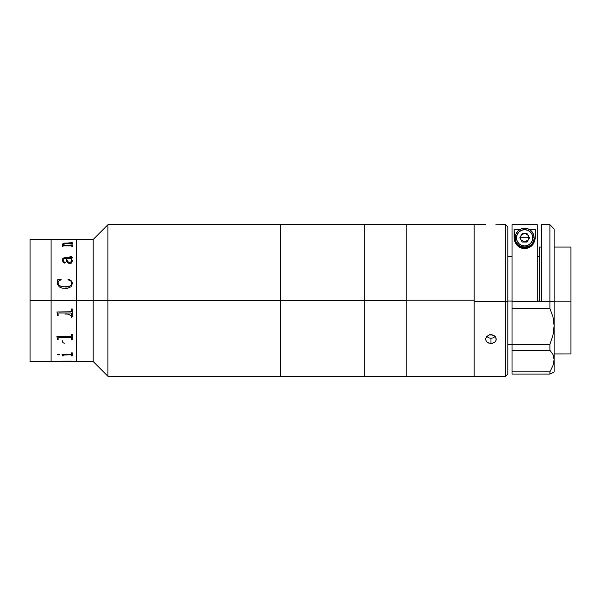 <?xml version="1.0" encoding="UTF-8"?>
<svg xmlns="http://www.w3.org/2000/svg" width="601" height="601" viewBox="0 0 601 601"><rect width="100%" height="100%" fill="white"/><g stroke="black" fill="none" stroke-linecap="round" stroke-linejoin="round"><path stroke-width="0.9" d="M507.807 374.16L507.807 301.447L507.807 374.16L505.704 376.271L364.694 376.271L364.694 300.5L280.509 300.5L364.694 300.5L364.694 376.271L280.509 376.271L280.509 300.5L280.509 376.271L107.925 376.271L93.193 361.539L76.35 361.539L76.35 300.5L51.1 300.5L51.1 239.461L51.1 361.539L51.1 300.5L51.1 361.539L51.1 300.5L30.05 300.5L30.05 239.461L30.05 300.5L93.193 300.5L93.193 239.461L93.193 300.5L107.925 300.5L107.925 224.729L107.925 300.5L280.509 300.5L280.509 224.729L280.509 300.5L280.509 224.729L280.509 300.5L107.925 300.5L107.925 376.271L107.925 300.5L93.193 300.5L93.193 361.539L93.193 300.5L76.35 300.5L76.35 361.539L76.35 239.461L76.35 300.5L76.35 239.461L93.193 239.461L107.925 224.729L364.694 224.729L364.694 300.5L364.694 224.729L406.787 224.729L406.787 300.207L474.136 300.207L474.136 224.729L474.136 301.469L505.704 301.469L505.704 224.729L505.704 301.469L507.807 301.447L507.807 226.84L507.807 301.447L505.704 301.469L505.704 376.271L505.704 301.469L474.136 301.469L474.136 376.264L474.136 224.729L474.136 376.271L474.136 300.207L406.787 300.207L406.787 376.271L406.787 224.729L406.787 376.271L406.787 224.729L485.811 224.729M51.1 294.52L51.1 239.461L51.1 294.52M30.05 361.539L30.05 300.5L30.05 361.539L57.516 361.479M71.812 260.646L71.797 261.292M76.35 239.461L30.05 239.461M64.878 239.468L72.248 239.491M65.013 245.366L71.091 245.366L72.248 244.855L72.248 246.463L71.121 245.907L63.541 245.914L62.632 246.463L62.219 245.448L64.149 245.366L62.459 244.269L63.24 243.307L72.248 242.684L72.248 243.968L70.948 243.51L63.698 243.638L63.218 244.494L65.013 245.366M72.436 260.729L71.504 263.08L68.927 263.463L66.786 261.713L65.9 258.595L63.999 258.708L63.21 259.234L63.082 260.744L63.729 261.848L65.434 262.216L64.615 263.103L62.902 261.938L62.444 259.737L62.925 258.475L64.352 257.754L71.354 257.671L71.451 256.943L69.994 256.702L70.775 256.454L72.203 257.251L72.022 258.205L71.226 258.595L72.436 260.729M72.451 283.356L71.023 286.745L67.515 288.285L62.286 288.195L59.334 286.887L57.463 284.243L57.741 280.817L57.305 279.908L61.024 279.24L61.197 279.728L58.89 280.915L58.147 281.944L58.124 284.22L60.603 286.189L64.923 286.88L69.273 286.316L70.738 285.595L71.677 284.311L71.511 281.914L70.595 280.84L67.951 279.728L68.213 279.24L71.106 280.607L72.428 282.958L71.106 280.622L68.612 279.345L67.951 279.743M63.811 245.268L62.219 245.403M71.632 242.819L64.307 243.165L62.421 244.134M72.248 242.721L71.632 242.721M71.632 245.035L65.013 245.403L63.075 244.029M72.248 244.892L71.632 244.892M72.248 244.855L72.248 246.463M65.494 262.532L63.488 261.675L63.052 259.857M62.444 259.76L62.421 260.21C62.301 258.746 63.143 257.927 64.946 257.746L62.925 258.505L62.444 259.76M71.594 257.123L71.354 257.701L64.946 257.716C63.135 257.912 62.294 258.73 62.421 260.18M72.248 257.559L71.519 256.642L69.994 256.447M72.451 261.097L71.459 258.565M66.516 258.625L67.65 261.555L69.333 262.434L68.213 262.059L67.259 261.029L66.516 258.595L70.617 258.595L71.083 259.121L71.707 261.555L69.333 262.457L71.249 262.059L71.804 261.285M57.726 280.569L57.305 282.988M61.197 279.743L61.024 279.255L57.305 279.923M64.923 286.887C68.506 287.323 70.813 286.121 71.835 283.281L71.136 285.242L70.279 285.903L64.923 286.887L60.603 286.204L58.733 285.107L57.936 282.883M71.835 283.266C70.798 286.114 68.499 287.316 64.923 286.88M70.948 312.993L58.808 312.993L71.106 313.001L71.632 313.79L71.106 313.008L58.808 313.001L70.948 312.993M57.373 313.354L56.9 311.972L57.373 313.354M71.632 315.78L72.248 315.78L71.632 315.788L71.632 313.79M58.124 313.812L58.124 315.788L57.516 315.788L58.124 315.78M57.516 315.788L57.478 314.09M72.248 308.967L72.248 315.788L72.248 308.967L71.632 308.967L71.602 311.295L71.098 311.784L56.9 311.972M56.9 336.613L57.516 338.934L56.9 336.485L71.098 336.477L71.602 336.072L71.632 334.133L72.248 334.133L72.248 339.708L71.632 339.708L71.249 337.507L71.632 338.085M71.632 339.685L72.248 339.685M58.808 337.446L70.948 337.446L58.808 337.446M58.124 338.1L58.124 339.708L57.516 339.708L57.516 338.934M57.516 339.685L58.124 339.685M63.248 354.898L71.496 354.823L63.36 355.011M62.632 355.89L63.24 355.89M62.602 355.191L62.016 354.229L62.602 355.191M71.632 355.89L72.248 355.89M63.24 355.123L63.24 355.927L62.632 355.927L62.016 354.267L62.632 355.514M64.269 361.532L76.35 361.539M61.152 361.314L64.269 361.494L61.152 361.314M60.971 361.156L71.632 361.081M65.013 361.494L72.248 361.269M71.632 361.058L65.374 361.486M64.269 361.449L58.274 361.479M64.262 361.494L64.893 361.494M71.632 354.703L70.963 355.056M70.535 337.446L71.053 337.627M68.927 337.514L69.446 337.416M64.946 343.284C63.135 343.088 62.294 342.269 62.421 340.82M58.124 361.494L57.516 361.494L58.124 361.494M57.305 354.395L59.191 354.057L59.461 354.628L58.387 354.943L57.328 354.53L58.613 354.898L59.559 354.395M62.016 354.267L71.098 354.184L71.602 353.944L71.632 352.87L72.248 352.87L72.248 355.927L71.632 355.927L71.632 355.123M58.124 338.13L58.124 339.708M71.827 315.232L72.308 316.396M71.835 317.734C70.798 314.886 68.499 313.684 64.923 314.12M64.269 239.468L58.124 239.491M507.807 226.84L505.704 224.729L495.833 224.789M486.742 336.5L488.951 337.927L490.972 338.258L490.972 343.652L487.253 342.375L486.111 340.94L485.713 339.227L486.111 337.484L488.959 334.967L490.972 334.607L494.691 335.974L495.833 337.477L496.231 339.219L495.833 340.94L494.698 342.375L490.972 343.652L490.972 338.258L492.985 337.927L495.201 336.5M492.001 343.569L488.05 342.923L486.6 341.706L485.811 340.098L485.811 338.333L486.6 336.68L488.959 334.967L492.985 334.967L495.833 337.477L496.133 340.098L495.352 341.706L492.001 343.569M539.382 301.071L537.279 301.071L539.382 301.071M512.022 301.071L507.807 301.071L512.022 301.071M541.486 247.041L539.382 247.041L539.382 301.184L541.486 301.184L539.382 301.206M554.114 301.184L570.95 301.184L570.95 247.041L570.95 301.184L554.114 301.184M570.95 353.959L570.95 301.184L570.95 353.951L554.114 353.959M552.995 372.635L549.9 374.055L512.022 374.055L512.022 224.797L537.279 224.797L512.022 224.797L512.022 301.469L541.486 301.469L541.486 224.736L541.486 301.469L549.9 301.469L549.9 224.729L549.9 301.469L512.022 301.469L512.022 308.561L549.9 308.561L549.9 301.469L554.114 301.417L554.114 228.943L554.114 301.417L549.9 301.469L549.9 308.561L552.988 316.81L554.114 325.832L554.114 301.417L554.114 325.832L552.995 335.133L549.9 344.35L512.022 344.35L512.022 308.561L549.9 308.561L552.988 316.81L554.114 325.832L552.995 335.133L549.9 344.35L549.9 350.315L552.988 354.485L553.829 356.949L554.114 359.638L552.995 365.513L549.9 371.861L512.022 371.861L512.022 374.055L549.9 374.055L549.9 371.861L549.9 374.055L554.114 372.057L554.114 325.832L554.114 359.638L552.995 365.513L549.9 371.861L512.022 371.861L512.022 350.315L549.9 350.315L549.9 344.35L512.022 344.35L512.022 350.315L549.9 350.315L552.988 354.485L554.114 359.638L554.099 372.072M512.022 224.744L537.279 224.744L512.022 224.744M537.279 301.469L537.279 224.797L537.279 301.469M537.279 301.206L541.486 301.206M520.661 238.988L520.413 236.494M521.593 234.285L522.998 233.353M526.296 233.353L527.701 234.285M528.88 236.494L528.632 238.988M514.125 237.688A10.525 10.525 180 0 0 524.65 248.213A10.525 10.525 180 0 0 535.168 237.688L534.372 241.715L532.088 245.133L528.677 247.409L524.65 248.213L520.624 247.409L517.206 245.133L514.922 241.715L514.125 237.688M514.599 241.091L514.125 229.394L520.075 229.394L514.125 229.394L514.125 237.906L514.599 241.091L516.289 244.397L514.599 241.091M524.688 248.589C521.232 248.513 518.43 247.116 516.289 244.397L519.655 247.311L524.688 248.589C528.136 248.483 530.916 247.079 533.042 244.359L529.706 247.274L524.688 248.589M534.702 241.061L533.042 244.359L534.702 241.061L535.168 237.906L534.702 241.061M529.218 229.394L535.168 229.394L535.168 237.906L535.168 229.394L529.218 229.394M516.492 237.823A8.159 8.159 0 0 1 524.65 229.672A8.159 8.159 0 0 1 532.802 237.823L534.116 237.808A9.473 9.473 180 0 0 524.65 228.335A9.473 9.473 180 0 0 515.177 237.808L516.492 237.823L517.115 234.706L518.881 232.061L521.525 230.288L524.65 229.672L527.768 230.288L530.413 232.061L532.185 234.706L532.802 237.823L532.185 240.948L530.413 243.593L527.768 245.358L524.65 245.982L521.525 245.358L518.881 243.593L517.115 240.948L516.492 237.823L515.177 237.808A9.473 9.473 0 0 1 524.65 228.335A9.473 9.473 0 0 1 534.116 237.808L534.116 237.688A9.473 9.473 180 0 0 524.65 228.222A9.473 9.473 180 0 0 515.177 237.688L515.898 234.067L517.949 230.994L521.022 228.943L524.65 228.222L528.271 228.943L531.344 230.994L533.395 234.067L534.116 237.808A9.473 9.473 0 0 1 524.65 247.281A9.473 9.473 0 0 1 515.177 237.808A9.473 9.473 180 0 0 524.65 247.281A9.473 9.473 180 0 0 534.116 237.808L532.802 237.823A8.159 8.159 0 0 1 524.65 245.982A8.159 8.159 0 0 1 516.492 237.823M528.294 235.66L528.857 237.763L524.65 237.733L528.857 237.763L528.294 239.867L524.65 241.978L520.999 239.867L520.436 237.763L524.65 237.733L520.436 237.763L520.999 235.66M522.216 233.616L519.79 237.823L522.216 242.03L527.077 242.03L529.511 237.823L527.077 233.616L522.216 233.616L519.79 237.823L522.216 242.03L527.077 242.03L524.65 241.978L526.754 241.407L528.294 239.867L527.077 242.03L529.511 237.823L527.077 233.616M521.277 235.246L523.944 233.616M525.349 233.616L528.016 235.246M529.489 237.793L527.077 241.978L522.216 241.978L519.805 237.793M364.694 375.903L364.694 225.097L364.694 300.5L406.787 300.5L364.694 300.5L364.694 375.903M512.022 344.696L507.807 344.696M554.114 247.041L570.95 247.041M539.382 256.304L537.279 256.304M512.022 256.304L507.807 256.304M541.486 224.729L549.9 224.729L554.114 228.943M534.116 237.808C534.762 250.008 514.531 250.008 515.177 237.808"/></g></svg>
